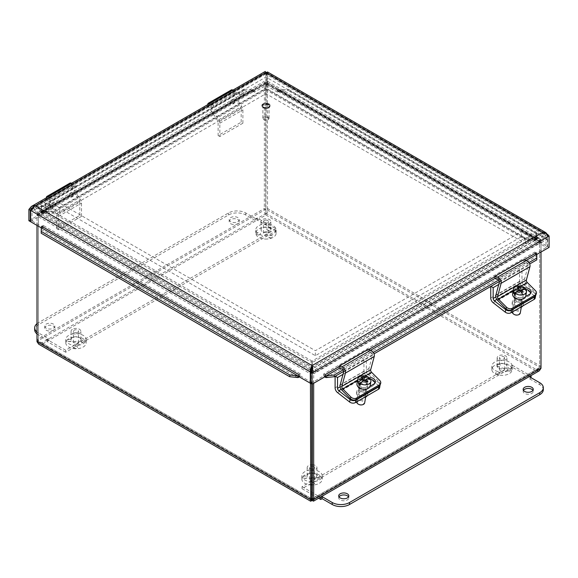 <?xml version="1.0" encoding="UTF-8"?>
<svg xmlns="http://www.w3.org/2000/svg" width="578" height="578" viewBox="0 0 578 578"><rect width="100%" height="100%" fill="white"/><g stroke="black" fill="none" stroke-linecap="round" stroke-linejoin="round"><path stroke-width="0.43" stroke-dasharray="2.89 2.17" d="M509.774 368.612A2.052 1.185 -0 0 0 507.585 369.718A2.052 1.185 -0 0 0 507.802 370.332A2.052 1.185 -0 0 0 509.63 370.982A2.052 1.185 -0 0 0 511.465 370.332A2.052 1.185 -0 0 0 509.774 368.612M499.486 373.8A2.052 1.185 -0 0 0 499.609 373.677A2.052 1.185 -0 0 0 498.93 372.153A2.052 1.185 -0 0 0 496.423 372.246A2.052 1.185 -0 0 0 495.953 373.677A2.052 1.185 -0 0 0 499.486 373.8M496.849 366.062A2.052 1.185 -0 0 0 496.863 366.076A2.052 1.185 -0 0 0 499.602 366.604A2.052 1.185 -0 0 0 500.526 366.076A2.052 1.185 -0 0 0 498.713 364.357A2.052 1.185 -0 0 0 496.849 366.062M504.319 368.851A2.543 1.467 -0 0 0 501.466 368.063A2.543 1.467 -0 0 0 499.493 369.494A2.543 1.467 -0 0 0 502.036 370.96A2.543 1.467 -0 0 0 504.58 369.494A2.543 1.467 -0 0 0 504.319 368.851M504.319 357.211A2.543 1.467 180 0 1 504.58 357.854A2.543 1.467 180 0 1 502.607 359.285A2.543 1.467 180 0 1 499.753 358.505A2.543 1.467 180 0 1 499.493 357.854A2.543 1.467 180 0 1 501.466 356.424A2.543 1.467 180 0 1 504.319 357.211M497.644 359.097A4.891 2.825 180 0 1 497.145 357.854A4.891 2.825 180 0 1 502.036 355.036A4.891 2.825 180 0 1 506.928 357.854A4.891 2.825 180 0 1 503.135 360.607A4.891 2.825 180 0 1 497.644 359.097M497.644 367.406A4.891 2.825 180 0 1 497.145 366.163A4.891 2.825 180 0 1 502.036 363.338A4.891 2.825 180 0 1 506.928 366.163A4.891 2.825 180 0 1 503.135 368.916A4.891 2.825 180 0 1 497.644 367.406M492.882 368.742A10.187 5.881 180 0 1 491.849 366.163A10.187 5.881 180 0 1 502.036 360.282A10.187 5.881 180 0 1 512.224 366.163A10.187 5.881 180 0 1 504.334 371.892A10.187 5.881 180 0 1 492.882 368.742M492.882 372.073A10.187 5.881 180 0 1 491.849 369.494A10.187 5.881 180 0 1 502.036 363.605A10.187 5.881 180 0 1 512.224 369.494A10.187 5.881 180 0 1 504.334 375.223A10.187 5.881 180 0 1 492.882 372.073M317.271 475.759A2.052 1.185 0 0 0 316.571 477.284A2.052 1.185 0 0 0 316.693 477.406A2.052 1.185 0 0 0 320.234 477.284A2.052 1.185 0 0 0 319.771 475.867A2.052 1.185 0 0 0 317.271 475.759M314.569 483.49A2.052 1.185 0 0 0 312.395 482.377A2.052 1.185 0 0 0 310.689 484.104A2.052 1.185 0 0 0 312.525 484.747A2.052 1.185 0 0 0 314.353 484.104A2.052 1.185 0 0 0 314.569 483.49M304.324 478.281A2.052 1.185 0 0 0 307.07 477.753A2.052 1.185 0 0 0 307.077 477.746A2.052 1.185 0 0 0 305.235 476.026A2.052 1.185 0 0 0 303.414 477.753A2.052 1.185 0 0 0 304.324 478.281M313.189 477.861A2.543 1.467 0 0 0 309.512 479.176A2.543 1.467 0 0 0 312.055 480.643A2.543 1.467 0 0 0 314.598 479.176A2.543 1.467 0 0 0 313.189 477.861M312.308 466.078A2.543 1.467 180 0 1 313.189 466.229A2.543 1.467 180 0 1 314.598 467.544A2.543 1.467 180 0 1 312.308 469.004M311.802 469.004A2.543 1.467 180 0 1 310.921 468.859A2.543 1.467 180 0 1 309.512 467.544A2.543 1.467 180 0 1 311.802 466.078M311.802 470.362A4.891 2.825 180 0 1 309.873 470.066A4.891 2.825 180 0 1 307.164 467.544A4.891 2.825 180 0 1 311.802 464.719M312.308 464.719A4.891 2.825 180 0 1 316.946 467.544A4.891 2.825 180 0 1 312.308 470.362M311.802 478.671A4.891 2.825 180 0 1 309.873 478.374A4.891 2.825 180 0 1 307.164 475.846A4.891 2.825 180 0 1 312.055 473.028A4.891 2.825 180 0 1 316.946 475.846A4.891 2.825 180 0 1 312.308 478.671M311.802 481.727A10.187 5.881 180 0 1 307.51 481.113A10.187 5.881 180 0 1 301.868 475.846A10.187 5.881 180 0 1 312.055 469.965A10.187 5.881 180 0 1 322.242 475.846A10.187 5.881 180 0 1 312.308 481.727M311.802 485.058A10.187 5.881 180 0 1 307.51 484.443A10.187 5.881 180 0 1 301.868 479.176A10.187 5.881 180 0 1 312.055 473.295A10.187 5.881 180 0 1 322.242 479.176A10.187 5.881 180 0 1 312.308 485.058M266.92 228.664A2.052 1.185 -0 0 0 266.993 229.654A2.052 1.185 -0 0 0 268.048 230.21A2.052 1.185 -0 0 0 270.656 229.654A2.052 1.185 -0 0 0 269.68 228.035A2.052 1.185 -0 0 0 266.92 228.664M272.231 235.932A2.052 1.185 -0 0 0 269.348 235.723A2.052 1.185 -0 0 0 268.777 237.197A2.052 1.185 -0 0 0 270.605 237.847A2.052 1.185 -0 0 0 272.44 237.197A2.052 1.185 -0 0 0 272.231 235.932M258.677 234.957A2.052 1.185 -0 0 0 260.23 234.314A2.052 1.185 -0 0 0 260.432 233.62A2.052 1.185 -0 0 0 257.788 232.645A2.052 1.185 -0 0 0 256.567 234.314A2.052 1.185 -0 0 0 258.677 234.957M265.598 231.727A2.543 1.467 -0 0 0 263.402 233.187A2.543 1.467 -0 0 0 265.945 234.654A2.543 1.467 -0 0 0 268.488 233.187A2.543 1.467 -0 0 0 265.598 231.727M265.598 220.095A2.543 1.467 180 0 1 268.488 221.547A2.543 1.467 180 0 1 266.285 223.007A2.543 1.467 180 0 1 263.402 221.547A2.543 1.467 180 0 1 265.598 220.095M266.603 224.351A4.891 2.825 180 0 1 261.054 221.547A4.891 2.825 180 0 1 265.945 218.73A4.891 2.825 180 0 1 270.836 221.547A4.891 2.825 180 0 1 266.603 224.351M266.603 232.652A4.891 2.825 180 0 1 261.054 229.856A4.891 2.825 180 0 1 265.945 227.031A4.891 2.825 180 0 1 270.836 229.856A4.891 2.825 180 0 1 266.603 232.652M267.318 235.687A10.187 5.881 180 0 1 255.758 229.856A10.187 5.881 180 0 1 265.945 223.975A10.187 5.881 180 0 1 276.132 229.856A10.187 5.881 180 0 1 267.318 235.687M267.318 239.01A10.187 5.881 180 0 1 255.758 233.187A10.187 5.881 180 0 1 265.945 227.299A10.187 5.881 180 0 1 276.132 233.187A10.187 5.881 180 0 1 267.318 239.01M77.582 347.327A2.052 1.185 0 0 0 75.646 346.07A2.052 1.185 0 0 0 73.811 346.612A2.052 1.185 0 0 0 73.702 347.797A2.052 1.185 0 0 0 75.53 348.44A2.052 1.185 0 0 0 77.365 347.797A2.052 1.185 0 0 0 77.582 347.327M68.471 341.454A2.052 1.185 0 0 0 71.311 341.107A2.052 1.185 0 0 0 71.426 340.998A2.052 1.185 0 0 0 69.598 339.272A2.052 1.185 0 0 0 67.763 340.998A2.052 1.185 0 0 0 68.471 341.454M81.838 339.828A2.052 1.185 0 0 0 80.927 341.425L80.927 341.425A2.052 1.185 0 0 0 82.762 342.075A2.052 1.185 0 0 0 84.59 341.425A2.052 1.185 0 0 0 84.215 340.052A2.052 1.185 0 0 0 81.838 339.828M77.105 344.177A2.543 1.467 0 0 0 78.507 342.87A2.543 1.467 0 0 0 75.964 341.403A2.543 1.467 0 0 0 73.42 342.87A2.543 1.467 0 0 0 77.105 344.177M77.105 332.545A2.543 1.467 180 0 1 73.42 331.237A2.543 1.467 180 0 1 74.815 329.922A2.543 1.467 180 0 1 78.507 331.237A2.543 1.467 180 0 1 77.105 332.545M73.76 328.716A4.891 2.825 180 0 1 80.855 331.237A4.891 2.825 180 0 1 75.964 334.055A4.891 2.825 180 0 1 71.072 331.237A4.891 2.825 180 0 1 73.76 328.716M73.76 337.017A4.891 2.825 180 0 1 80.855 339.539A4.891 2.825 180 0 1 75.964 342.364A4.891 2.825 180 0 1 71.072 339.539A4.891 2.825 180 0 1 73.76 337.017M71.376 334.286A10.187 5.881 180 0 1 86.151 339.539A10.187 5.881 180 0 1 75.964 345.427A10.187 5.881 180 0 1 65.776 339.539A10.187 5.881 180 0 1 71.376 334.286M71.376 337.617A10.187 5.881 180 0 1 86.151 342.87A10.187 5.881 180 0 1 75.964 348.751A10.187 5.881 180 0 1 65.776 342.87A10.187 5.881 180 0 1 71.376 337.617M512.296 367.268L302.027 488.67L302.027 486.669L512.296 365.274L512.296 367.268L531.045 377.694M512.296 365.274L530.59 375.837M543.313 389.695A12.225 7.059 -0 0 0 539.736 384.71L529.658 378.886L529.658 376.892M529.658 378.886L531.045 378.091M302.027 488.67L318.594 498.229M302.027 486.669L320.32 497.232M339.011 496.856A5.058 2.919 -0 0 0 338.701 497.853A5.058 2.919 -0 0 0 340.182 499.912A5.058 2.919 -0 0 0 345.695 500.548A5.058 2.919 -0 0 0 348.809 497.853A5.058 2.919 -0 0 0 348.505 496.856M523.458 390.367A5.058 2.919 -0 0 0 523.155 391.364A5.058 2.919 -0 0 0 524.629 393.423A5.058 2.919 -0 0 0 530.142 394.059A5.058 2.919 -0 0 0 533.263 391.364A5.058 2.919 -0 0 0 532.952 390.367M275.973 228.83L65.704 350.232L65.704 352.226L275.973 230.832L275.973 228.83L257.232 218.007L257.232 220.008L255.844 220.803L245.773 214.987A12.225 7.059 0 0 0 228.476 214.987L38.264 324.807A12.225 7.059 0 0 0 34.687 329.8M275.973 230.832L257.232 220.008M36.999 323.666A12.225 7.059 180 0 1 38.264 322.806L228.476 212.993A12.225 7.059 180 0 1 245.773 212.993L255.844 218.809L255.844 220.803M255.844 218.809L257.232 218.007M65.704 350.232L46.955 339.409L48.342 338.607L38.264 332.791A12.225 7.059 180 0 1 36.999 331.931M65.704 352.226L46.955 341.403L46.955 339.409M36.999 333.932A12.225 7.059 0 0 0 38.264 334.792L48.342 340.608L46.955 341.403M48.342 340.608L48.342 338.607M46.218 330.197A5.058 2.919 0 0 0 51.731 330.833A5.058 2.919 0 0 0 54.845 328.131A5.058 2.919 0 0 0 49.795 325.219A5.058 2.919 0 0 0 44.737 328.131A5.058 2.919 0 0 0 46.218 330.197M46.218 328.203A5.058 2.919 180 0 1 44.737 326.137A5.058 2.919 180 0 1 49.795 323.218A5.058 2.919 180 0 1 54.845 326.137A5.058 2.919 180 0 1 51.731 328.831A5.058 2.919 180 0 1 46.218 328.203M230.665 223.708A5.058 2.919 0 0 0 236.178 224.336A5.058 2.919 0 0 0 239.299 221.641A5.058 2.919 0 0 0 234.242 218.722A5.058 2.919 0 0 0 229.191 221.641A5.058 2.919 0 0 0 230.665 223.708M230.665 221.714A5.058 2.919 180 0 1 229.191 219.647A5.058 2.919 180 0 1 234.242 216.728A5.058 2.919 180 0 1 239.299 219.647A5.058 2.919 180 0 1 236.178 222.342A5.058 2.919 180 0 1 230.665 221.714M535.25 297.894A4.075 2.724 9.5 0 0 534.115 295.553L534.534 293.046A4.075 2.724 -170.5 0 1 535.669 295.38A4.075 2.724 -170.5 0 1 535.654 295.488M534.534 293.046L523.184 284.181A2.052 1.185 60 0 1 521.977 281.833L521.977 271.024L519.557 269.63L519.557 281.378A4.111 2.37 -120 0 0 521.963 286.067L534.115 295.553M521.898 300.199A5.607 3.75 9.5 0 0 516.111 298.754A5.607 3.75 9.5 0 0 512.404 301.564A5.607 3.75 9.5 0 0 517.31 306.188A5.607 3.75 9.5 0 0 523.466 303.421A5.607 3.75 9.5 0 0 521.898 300.199M515.453 302.258A3.193 2.139 9.5 0 0 514.528 303.472A3.193 2.139 9.5 0 0 516.291 305.805A3.193 2.139 9.5 0 0 519.904 305.733A3.193 2.139 9.5 0 0 520.829 304.527A3.193 2.139 9.5 0 0 519.066 302.186A3.193 2.139 9.5 0 0 515.453 302.258M516.125 298.241A3.193 2.139 -170.5 0 1 519.738 298.169A3.193 2.139 -170.5 0 1 521.5 300.509A3.193 2.139 -170.5 0 1 520.576 301.716A3.193 2.139 -170.5 0 1 516.963 301.788A3.193 2.139 -170.5 0 1 515.2 299.455A3.193 2.139 -170.5 0 1 516.125 298.241M522.808 305.935A5.607 3.75 9.5 0 0 523.213 304.924A5.607 3.75 9.5 0 0 521.645 301.709A5.607 3.75 9.5 0 0 515.858 300.257A5.607 3.75 9.5 0 0 512.151 303.074A5.607 3.75 9.5 0 0 519.766 307.691M498.756 284.434L521.977 271.024M490.895 286.356L519.557 269.63M379.623 387.744A4.075 2.724 9.5 0 0 378.489 385.403L378.908 382.896A4.075 2.724 -170.5 0 1 380.071 384.977M378.908 382.896L367.55 374.031A2.052 1.185 60 0 1 366.351 371.683L366.351 360.874L363.93 359.48L363.93 371.228A4.111 2.37 -120 0 0 366.329 375.917L378.489 385.403M366.271 390.056A5.607 3.75 9.5 0 0 360.484 388.604A5.607 3.75 9.5 0 0 356.771 391.414A5.607 3.75 9.5 0 0 361.684 396.046A5.607 3.75 9.5 0 0 367.839 393.271A5.607 3.75 9.5 0 0 366.271 390.056M359.827 392.108A3.193 2.139 9.5 0 0 358.902 393.322A3.193 2.139 9.5 0 0 360.665 395.655A3.193 2.139 9.5 0 0 364.277 395.583A3.193 2.139 9.5 0 0 365.202 394.377A3.193 2.139 9.5 0 0 363.439 392.036A3.193 2.139 9.5 0 0 359.827 392.108M360.499 388.098A3.193 2.139 -170.5 0 1 364.111 388.019A3.193 2.139 -170.5 0 1 365.874 390.36A3.193 2.139 -170.5 0 1 364.949 391.573A3.193 2.139 -170.5 0 1 361.337 391.646A3.193 2.139 -170.5 0 1 359.574 389.305A3.193 2.139 -170.5 0 1 360.499 388.098M367.182 395.793A5.607 3.75 9.5 0 0 367.586 394.774A5.607 3.75 9.5 0 0 366.019 391.559A5.607 3.75 9.5 0 0 360.231 390.114A5.607 3.75 9.5 0 0 356.518 392.924A5.607 3.75 9.5 0 0 364.14 397.541M343.014 374.349L366.351 360.874M335.269 376.206L363.93 359.48M232.32 99.495A2.037 1.655 -128.6 0 1 234.791 100.269A2.037 1.655 -128.6 0 1 234.697 102.79A2.037 1.655 -128.6 0 1 232.125 102.234A2.037 1.655 -128.6 0 1 232.146 99.611A2.037 1.655 -128.6 0 1 232.32 99.495M231.222 100.37A2.037 1.655 51.4 0 0 231.056 100.485A2.037 1.655 51.4 0 0 231.027 103.108A2.037 1.655 51.4 0 0 233.599 103.672A2.037 1.655 51.4 0 0 233.693 101.143A2.037 1.655 51.4 0 0 231.222 100.37M207.798 104.618A2.688 1.553 -120 0 0 208.477 106.518L231.532 93.21A2.688 1.553 60 0 1 231.41 89.908M209.691 103.52L209.691 105.326L232.753 92.01L236.619 94.243L213.557 107.559L209.568 105.644L232.623 92.335L241.763 106.46A4.451 2.572 60 0 1 242.89 109.892L242.89 123.208L241.185 122.218L241.185 108.91L218.123 122.218L218.123 135.534L241.185 122.218M213.557 107.559L213.557 105.586L209.843 103.44M232.753 90.045L232.753 92.01L231.532 93.21L240.665 107.335A2.037 1.178 60 0 1 241.185 108.91M232.898 90.125L236.619 92.27L213.557 105.586M236.619 94.243L236.619 92.27M242.89 123.208L219.835 136.516L219.835 123.208A4.451 2.572 -120 0 0 218.708 119.776L209.568 105.644L208.477 106.518L217.61 120.65A2.037 1.178 60 0 1 218.123 122.218M219.835 136.516L218.123 135.534M535.741 295.279A4.075 3.013 21.1 0 0 534.823 292.15L535.416 290.618M525.669 296.514L521.544 298.898A4.335 3.208 -158.9 0 1 516.472 298.494A4.335 3.208 -158.9 0 1 514.615 294.462A4.335 3.208 -158.9 0 1 515.786 293.147L524.058 288.364A4.335 3.208 -158.9 0 1 524.969 288.003M525.113 289.419A4.335 3.208 21.1 0 0 523.466 289.903L515.193 294.679A4.335 3.208 21.1 0 0 514.023 295.994A4.335 3.208 21.1 0 0 515.879 300.025A4.335 3.208 21.1 0 0 520.951 300.43L529.231 295.654A4.335 3.208 21.1 0 0 530.394 294.339A4.335 3.208 21.1 0 0 530.553 293.516M523.538 259.739L523.986 261.928L526.377 262.564A2.052 1.185 60 0 1 528.155 265.649L524.643 278.74A4.111 2.37 -120 0 0 526.457 283.805L534.823 292.15M495.165 278.567L523.986 261.928M380.035 385.056A4.075 3.013 21.1 0 0 379.117 381.928L379.71 380.389M370.086 386.22L365.838 388.669A4.335 3.208 -158.9 0 1 360.773 388.264A4.335 3.208 -158.9 0 1 358.916 384.233A4.335 3.208 -158.9 0 1 360.08 382.918L368.128 378.272M370.469 379.219A4.335 3.208 21.1 0 0 367.767 379.674L359.487 384.457A4.335 3.208 21.1 0 0 358.324 385.772A4.335 3.208 21.1 0 0 360.181 389.803A4.335 3.208 21.1 0 0 365.253 390.208L373.525 385.425A4.335 3.208 21.1 0 0 374.689 384.11A4.335 3.208 21.1 0 0 374.855 383.293M367.832 349.509L368.28 351.699L370.671 352.342A2.052 1.185 60 0 1 372.449 355.419L368.945 368.518A4.111 2.37 -120 0 0 370.751 373.583L379.117 381.928M339.459 368.338L368.28 351.699M522.758 291.941L522.353 294.383L520.988 292.569L525.98 291.16L526.233 289.643M520.988 292.569L521.103 291.861M521.342 292.338L520.937 294.78L522.353 294.383M520.055 290.062L519.564 292.974L520.937 294.78M514.572 294.383L519.564 292.974M524.846 289.39L521.313 290.597M519.969 290.091L519.81 291.023L519.297 290.337M520.525 290.821L519.81 291.023M517.44 287.172L517.028 289.614L518.394 291.42L515.851 292.143M518.394 291.42L518.524 290.662M518.611 288.212L518.444 289.21L517.028 289.614M524.81 289.607A6.676 4.465 -170.5 0 1 525.98 291.16M517.274 315.061A3.258 2.182 9.5 0 0 519.145 312.264A3.258 2.182 9.5 0 0 514.63 310.827A3.258 2.182 9.5 0 0 514.463 314.591M512.253 312.033A4.075 2.724 -170.5 0 1 512.274 311.621A4.075 2.724 -170.5 0 1 514.341 309.707A4.075 2.724 -170.5 0 1 518.538 310.213A4.075 2.724 -170.5 0 1 520.308 312.965M521.146 297.547A4.075 2.724 -170.5 0 1 516.949 297.041A4.075 2.724 -170.5 0 1 515.171 294.289A4.075 2.724 -170.5 0 1 517.238 292.374A4.075 2.724 -170.5 0 1 521.443 292.88A4.075 2.724 -170.5 0 1 523.213 295.633A4.075 2.724 -170.5 0 1 521.146 297.547M512.607 293.855A6.676 4.465 -170.5 0 1 515.995 290.727A6.676 4.465 -170.5 0 1 522.873 291.558A6.676 4.465 -170.5 0 1 525.778 296.066M367.789 381.372L367.384 383.814L365.477 382.217L369.696 379.999L369.956 378.482M365.477 382.217L365.693 380.909M366.589 382L366.185 384.442L367.384 383.814M364.769 379.934L364.277 382.846L366.185 384.442M360.058 385.064L364.277 382.846M368.078 378.583L365.888 379.775M365.05 380.216L363.844 380.851M361.149 377.441L360.744 379.883L362.37 381.625M362.16 377.94L361.944 379.255L360.744 379.883M362.89 380.042L361.944 379.255M368.063 378.626A6.676 4.465 -170.5 0 1 369.696 379.999M361.64 404.911A3.258 2.182 9.5 0 0 363.338 401.869A3.258 2.182 9.5 0 0 358.389 400.915A3.258 2.182 9.5 0 0 358.837 404.441M356.619 401.883A4.075 2.724 -170.5 0 1 356.64 401.472A4.075 2.724 -170.5 0 1 357.941 399.86A4.075 2.724 -170.5 0 1 362.5 399.868A4.075 2.724 -170.5 0 1 364.682 402.815M366.286 387.094A4.075 2.724 -170.5 0 1 361.727 387.087A4.075 2.724 -170.5 0 1 359.545 384.139A4.075 2.724 -170.5 0 1 360.845 382.528A4.075 2.724 -170.5 0 1 365.404 382.535A4.075 2.724 -170.5 0 1 367.586 385.483A4.075 2.724 -170.5 0 1 366.286 387.094M356.98 383.713A6.676 4.465 -170.5 0 1 359.111 381.075A6.676 4.465 -170.5 0 1 366.582 381.083A6.676 4.465 -170.5 0 1 370.151 385.916M70.928 192.669A2.037 1.655 -128.6 0 1 73.399 193.442A2.037 1.655 -128.6 0 1 73.305 195.971A2.037 1.655 -128.6 0 1 70.733 195.415A2.037 1.655 -128.6 0 1 70.762 192.785A2.037 1.655 -128.6 0 1 70.928 192.669M69.83 193.551A2.037 1.655 51.4 0 0 69.663 193.666A2.037 1.655 51.4 0 0 69.642 196.289A2.037 1.655 51.4 0 0 72.207 196.845A2.037 1.655 51.4 0 0 72.301 194.316A2.037 1.655 51.4 0 0 69.83 193.551M46.406 197.792A2.688 1.553 -120 0 0 47.085 199.699L70.14 186.391A2.688 1.553 60 0 1 70.017 183.089M48.299 196.701L48.299 198.5L71.361 185.191L75.227 187.424L52.165 200.732L48.176 198.825L71.231 185.509L80.371 199.641A4.451 2.572 60 0 1 81.498 203.073L81.498 216.382L79.793 215.399L79.793 202.09L56.731 215.399L56.731 228.707L79.793 215.399M52.165 200.732L52.165 198.767L48.451 196.614M71.361 183.219L71.361 185.191L70.14 186.391L79.273 200.515A2.037 1.178 60 0 1 79.793 202.09M71.506 183.305L75.227 185.451L52.165 198.767M75.227 187.424L75.227 185.451M81.498 216.382L58.443 229.697L58.443 216.382A4.451 2.572 -120 0 0 57.316 212.95L48.176 198.825L47.085 199.699L56.218 213.824A2.037 1.178 60 0 1 56.731 215.399M58.443 229.697L56.731 228.707M539.267 370.823L536.203 371.062L536.203 369.494L538.306 369.161L539.642 367.507L312.308 498.756L536.203 369.494L265.945 213.463L265.692 209.344L264.327 208.557L264.413 81.296L265.569 82.134L265.569 88.412L53.053 211.107L38.921 211.454L36.999 214.098L36.999 339.806C37.722 341.858 39.326 343.397 41.797 344.437L38.733 344.206M536.203 369.494L541.001 366.43L541.001 240.715L539.642 241.503L538.118 239.74L535.828 239.299L524.947 239.299L266.321 89.987L266.321 82.134L267.477 81.296L267.556 208.557C267.896 211.223 267.361 213.376 265.945 215.03L265.945 213.463L41.797 342.87L38.358 340.587L38.358 214.879L36.999 214.098L264.327 82.849L265.692 83.637C265.143 82.784 265.107 82.806 265.569 83.702L265.569 89.987L53.053 212.682L53.053 211.107M311.549 499.493L39.694 342.537L41.797 342.87L41.797 344.437L265.945 215.03C264.529 213.376 263.994 211.223 264.327 208.557L36.999 339.806L38.358 340.587L265.692 209.344L265.692 83.637L38.358 214.879L39.882 213.116L53.053 212.682M265.569 83.702L42.172 212.682L42.172 211.107L265.569 82.134L265.569 83.702C265.107 82.806 265.143 82.784 265.692 83.637M265.569 89.987L265.569 88.412M36.999 225.413L36.999 215.962C37.845 213.983 39.571 212.509 42.172 211.541L53.053 211.541L311.679 360.86L311.679 367.138C310.393 368.865 309.981 371.098 310.444 373.829L310.444 383.156M311.802 384.074L311.802 373.048L310.444 373.829L36.999 215.962L42.172 213.116L53.053 213.116L311.679 362.428L311.679 360.86M39.694 342.537L38.358 340.883L38.358 215.175L311.802 373.048L311.679 362.428M311.679 368.713L311.679 367.138L42.172 211.541L42.172 213.116L311.679 368.713M53.053 213.116L53.053 211.541M313.673 383.286L313.673 373.829C314.136 371.098 313.717 368.865 312.431 367.138L312.431 360.86L524.947 238.165L535.828 238.165C538.429 239.133 540.155 240.607 541.001 242.587L541.001 252.037M541.001 368.294L539.642 367.507L539.642 241.799L541.001 242.587L313.673 373.829L312.308 373.048L312.431 362.428L524.947 239.733L524.947 238.165M312.308 384.074L312.308 373.048L539.642 241.799L535.828 239.733L524.947 239.733M535.828 239.733L535.828 238.165L312.431 367.138L312.431 368.713L535.828 239.733M312.431 362.428L312.431 360.86M265.945 213.463L266.198 83.637L267.556 82.849L541.001 240.715L539.079 238.078L524.947 237.731L266.321 88.412M265.945 215.03L536.203 371.062C538.674 370.021 540.278 368.475 541.001 366.43L267.556 208.557L266.198 209.344L539.642 367.211L539.642 241.503L266.198 83.637C266.74 82.784 266.783 82.806 266.321 83.702L266.321 89.987M266.321 83.702L266.321 82.134L535.828 237.731L535.828 239.299L266.321 83.702C266.783 82.806 266.74 82.784 266.198 83.637M524.947 239.299L524.947 237.731M41.797 342.87L311.802 498.756L38.358 340.883L36.999 341.67M547.084 239.357L265.945 77.04L38.264 208.492L45.474 212.653L52.677 208.492L59.881 212.653L265.945 93.679L525.467 243.519L532.67 239.357L539.881 243.519L547.084 239.357L547.084 234.365L539.881 238.526L532.67 234.365L525.467 238.526L265.945 88.687L59.881 207.661L52.677 203.499L45.474 207.661L38.264 203.499L265.772 72.149M539.881 243.519L539.881 238.526M532.67 239.357L532.67 234.365M525.467 243.519L525.467 238.526M265.945 93.679L265.945 88.687M59.881 212.653L59.881 207.661M52.677 208.492L52.677 203.499M45.474 212.653L45.474 207.661M38.264 208.492L38.264 203.499M265.945 77.04L265.945 72.048M266.285 72.243L547.084 234.365M34.239 205.009L41.443 200.855L48.646 205.009L55.849 200.855L315.378 350.687L521.435 231.72L528.646 235.875L535.849 231.72L543.053 235.875L315.378 367.326L34.239 205.009L34.239 210.002L311.47 370.065M311.564 370.122L315.378 372.319L543.053 240.867L535.849 236.713L528.646 240.867L521.435 236.713L315.378 355.68L55.849 205.847L48.646 210.002L41.443 205.847L41.443 200.855M41.443 205.847L34.239 210.002M48.646 210.002L48.646 205.009M55.849 205.847L55.849 200.855M315.378 355.68L315.378 350.687M521.435 236.713L521.435 231.72M528.646 240.867L528.646 235.875M535.849 236.713L535.849 231.72M543.053 240.867L543.053 235.875M315.378 372.319L315.378 367.326M268.134 116.98A3.1 1.792 180 0 1 269.045 118.252A3.1 1.792 180 0 1 268.134 119.516A3.1 1.792 180 0 1 263.756 119.516L263.756 119.516A3.1 1.792 180 0 1 262.846 118.252A3.1 1.792 180 0 1 264.76 116.597A3.1 1.792 180 0 1 268.134 116.98M267.773 117.609A2.587 1.496 0 0 0 264.117 117.609A2.587 1.496 0 0 0 264.117 119.718A2.587 1.496 0 0 0 267.773 119.718A2.587 1.496 0 0 0 267.773 117.609M268.134 105.023A3.1 1.792 0 0 0 264.76 104.632A3.1 1.792 0 0 0 262.846 106.287A3.1 1.792 0 0 0 263.756 107.551A3.1 1.792 0 0 0 267.13 107.942A3.1 1.792 0 0 0 269.045 106.287A3.1 1.792 0 0 0 268.134 105.023M28.9 220.738L41.883 213.246L43.242 214.033L43.242 212.047L254.32 90.182L254.32 92.162L267.303 84.67L265.945 83.882L265.945 72.561C265.078 71.065 265.078 71.065 265.945 72.561L265.945 73.883L265.504 71.802L267.094 73.225L265.945 72.561L28.9 209.417M30.627 221.309L43.242 214.033M266.314 74.345C266.682 73.42 266.559 73.348 265.945 74.129L542.778 233.96L544.765 234.249L546.008 235.824L266.314 74.345L267.672 73.558L267.672 84.879L266.314 85.667L266.314 74.345C266.682 73.42 266.559 73.348 265.945 74.129L266.248 73.095L267.303 73.341L267.303 84.67M31.472 208.709L35.222 207.336L31.364 208.868M546.528 233.252L542.778 233.96L312.055 367.16L35.222 207.336L30.627 210.414M265.945 73.883L35.222 207.336L35.222 205.768M536.117 252.983L536.117 254.855L534.758 254.074L534.758 252.087L323.68 373.952L323.68 375.938L310.697 383.431M536.724 254.508L536.117 254.855M542.778 232.385L542.778 233.96L547.742 235.253L547.742 246.575L534.758 254.074M547.951 235.376L549.1 236.041M310.697 383.004L311.687 382.434L311.687 371.112L31.992 209.626L31.992 220.955L30.627 221.735M311.687 382.434L300.437 375.938L300.43 373.952L43.249 225.471L43.242 227.45L31.992 220.955M43.242 227.45L41.883 228.238L41.276 227.884M300.437 373.959L299.072 374.739L300.43 373.959A2.941 1.698 120 0 1 299.238 376.82M43.249 225.471L41.883 226.258L43.242 225.471M311.043 371.481L311.687 371.112L311.499 370.332M267.462 71.925L267.672 73.558L547.373 235.036L547.091 234.177M30.822 209.879L267.094 73.225M547.742 246.575L549.1 247.362M267.672 84.879L278.928 91.382L277.563 92.162L277.57 90.182L534.758 238.671L534.758 240.65L546.008 247.153L547.373 246.365L547.373 235.036L546.008 235.824L546.008 247.153M266.314 85.667L277.563 92.162M534.758 240.65L536.117 239.87L547.373 246.365M536.117 239.87L536.117 237.883L534.751 238.671A2.941 1.698 120 0 0 535.365 240.022A2.941 1.698 120 0 0 536.622 239.986L536.637 238.035L536.622 239.986M279.579 89.857L279.434 91.505L280.337 91.331L280.099 89.922L279.579 89.857A1.019 0.585 -60 0 1 279.138 89.872A1.019 0.585 -60 0 1 278.928 89.402L278.928 91.382M299.072 376.726L300.437 375.938M41.883 228.238L41.883 226.359M41.284 211.873L41.378 213.361L41.284 211.873M251.712 90.392L251.553 91.331L252.449 91.505L252.311 89.857L251.712 90.392M536.695 254.797L536.868 256.061L326.447 377.55M297.663 377.55L41.132 229.437L41.305 228.173M239.805 95.659A2.283 1.524 9.5 0 0 242.16 96.244A2.283 1.524 9.5 0 0 243.67 95.103A2.283 1.524 9.5 0 0 241.676 93.217A2.283 1.524 9.5 0 0 239.169 94.351A2.283 1.524 9.5 0 0 239.805 95.659M240.043 94.243A2.283 1.524 -170.5 0 1 239.408 92.935A2.283 1.524 -170.5 0 1 241.907 91.808A2.283 1.524 -170.5 0 1 243.909 93.694A2.283 1.524 -170.5 0 1 242.399 94.835A2.283 1.524 -170.5 0 1 240.043 94.243M46.023 207.531A2.283 1.524 9.5 0 0 48.379 208.123A2.283 1.524 9.5 0 0 49.889 206.982A2.283 1.524 9.5 0 0 47.895 205.096A2.283 1.524 9.5 0 0 45.387 206.223A2.283 1.524 9.5 0 0 46.023 207.531M46.262 206.122A2.283 1.524 -170.5 0 1 45.626 204.814A2.283 1.524 -170.5 0 1 48.126 203.687A2.283 1.524 -170.5 0 1 50.127 205.566A2.283 1.524 -170.5 0 1 48.617 206.714A2.283 1.524 -170.5 0 1 46.262 206.122M243.605 90.565L251.553 91.331L41.132 212.82L41.428 206.021L41.363 211.411L251.791 89.922L243.837 89.157L243.605 90.565L41.19 207.43M536.81 234.054L536.868 239.444L280.337 91.331L288.285 90.565L288.046 89.157L280.099 89.922L536.637 238.035L536.572 232.638L536.81 234.054L288.285 90.565M252.311 89.857A1.019 0.585 -120 0 0 252.745 89.872A1.019 0.585 -120 0 0 252.954 89.402L254.32 90.182L252.962 89.395L41.883 211.266L43.249 212.047A2.941 1.698 -120 0 1 42.635 213.398L253.706 91.534A2.941 1.698 60 0 1 252.449 91.505M254.32 90.19A2.941 1.698 60 0 1 253.706 91.534M43.249 225.478A2.941 1.698 -60 0 1 41.378 228.946M536.622 255.563A2.941 1.698 60 0 1 534.751 252.095L536.117 252.875L534.758 252.087M343.657 371.365L374.002 353.844M499.349 281.479L529.665 263.973M323.68 373.959L325.038 374.739L323.68 373.952A2.941 1.698 -120 0 0 324.872 376.82M536.76 238.346A1.019 0.585 -60 0 1 536.326 238.353A1.019 0.585 -60 0 1 536.117 237.89L534.758 238.671M41.24 211.721A1.019 0.585 -120 0 0 41.674 211.729A1.019 0.585 -120 0 0 41.883 211.266L41.883 213.246M41.378 213.361A2.941 1.698 -120 0 0 42.635 213.398M279.434 91.505A2.941 1.698 -60 0 1 278.177 91.534A2.941 1.698 -60 0 1 277.57 90.19M243.837 89.157L41.428 206.021M344.474 369.075L373.287 352.436M500.115 279.21L528.935 262.571M536.572 232.638L288.046 89.157M41.883 211.259L43.242 212.047M254.32 92.162L252.962 91.382L252.962 89.395M252.962 91.382L265.945 83.882M323.68 375.938L325.038 376.726M536.117 237.89L278.928 89.402L277.57 90.182M278.928 89.395L277.563 90.182M539.736 384.71L539.736 382.708M38.264 332.791L38.264 334.792M245.773 212.993L245.773 214.987M228.476 212.993L228.476 214.987M38.264 322.806L38.264 324.807M493.142 302.706L521.963 286.067M496.798 299.411L523.184 284.181M495.794 296.955L521.977 281.833M490.736 298.017L519.557 281.378M337.516 392.556L366.329 375.917M341.15 389.276L367.55 374.031M340.11 386.834L366.351 371.683M335.11 387.867L363.93 371.228M218.708 119.776L241.763 106.46L218.708 119.776M219.835 123.208L242.89 109.892M513.141 290.676L521.009 286.132M524.058 288.364L523.466 289.903M515.786 293.147L515.193 294.679M521.544 298.898L520.951 300.43M529.824 294.115L529.231 295.654M497.557 279.203L526.377 262.564M499.334 282.288L528.155 265.649M495.823 295.38L524.643 278.74M497.636 300.444L526.457 283.805M357.536 380.396L365.224 375.953M368.193 378.561L367.767 379.674M360.08 382.918L359.487 384.457M365.838 388.669L365.253 390.208M374.118 383.893L373.525 385.425M341.851 368.981L370.671 352.342M343.628 372.059L372.449 355.419M340.124 385.158L368.945 368.518M341.938 390.222L370.751 373.583M57.316 212.95L80.371 199.641L57.316 212.95M58.443 216.382L81.498 203.073M536.203 371.062L312.055 500.469L41.797 344.437M268.64 104.726A3.815 2.204 0 0 0 263.25 104.726A3.815 2.204 0 0 0 263.25 107.84A3.815 2.204 0 0 0 268.64 107.84A3.815 2.204 0 0 0 268.64 104.726M268.828 104.408A4.075 2.355 0 0 0 264.384 103.903A4.075 2.355 0 0 0 261.87 106.07A4.075 2.355 0 0 0 263.062 107.739A4.075 2.355 0 0 0 267.506 108.245A4.075 2.355 0 0 0 270.02 106.07A4.075 2.355 0 0 0 268.828 104.408M268.828 103.903A4.075 2.355 0 0 0 264.384 103.397A4.075 2.355 0 0 0 261.87 105.564A4.075 2.355 0 0 0 263.062 107.233A4.075 2.355 0 0 0 267.506 107.739A4.075 2.355 0 0 0 270.02 105.564A4.075 2.355 0 0 0 268.828 103.903M268.64 103.794A3.815 2.204 0 0 0 263.25 103.794A3.815 2.204 0 0 0 263.25 106.916A3.815 2.204 0 0 0 268.64 106.916A3.815 2.204 0 0 0 268.64 103.794M339.105 366.625L368.453 349.683M494.79 276.739L524.015 259.869M310.697 372.109L547.742 235.253M265.945 74.129L267.744 72.293M526.139 260.432L495.122 278.343M370.577 350.246L339.438 368.229M507.802 370.332C508.568 371.365 509.789 371.365 511.465 370.332M495.953 373.677C497.066 374.717 498.207 374.797 499.37 373.915L499.609 373.677M496.863 366.076C497.383 367.088 498.604 367.088 500.526 366.076M504.58 369.494L504.58 357.854M499.493 369.494L499.493 357.854M506.928 366.163L506.928 357.854M497.145 366.163L497.145 357.854M512.224 369.494L512.224 366.163M491.849 369.494L491.849 366.163M316.571 477.284C316.65 478.302 317.871 478.302 320.234 477.284M310.689 484.104C311.838 485.137 313.059 485.137 314.353 484.104M303.414 477.753L304.57 478.483L307.07 477.753M314.598 479.176L314.598 467.544M309.512 479.176L309.512 467.544M316.946 475.846L316.946 467.544M307.164 475.846L307.164 467.544M322.242 479.176L322.242 475.846M301.868 479.176L301.868 475.846M266.993 229.654C267.968 230.781 269.189 230.781 270.656 229.654M268.777 237.197C269.485 238.317 270.706 238.317 272.44 237.197M256.567 234.314L258.59 235.138L260.23 234.314M268.488 233.187L268.488 221.547M263.402 233.187L263.402 221.547M270.836 229.856L270.836 221.547M261.054 229.856L261.054 221.547M276.132 233.187L276.132 229.856M255.758 233.187L255.758 229.856M73.702 347.797C74.656 348.837 75.877 348.837 77.365 347.797M67.763 340.998L68.731 341.663L71.426 340.998M80.927 341.425C81.346 342.429 82.567 342.429 84.59 341.425M78.507 342.87L78.507 331.237M73.42 342.87L73.42 331.237M80.855 339.539L80.855 331.237M71.072 339.539L71.072 331.237M86.151 342.87L86.151 339.539M65.776 342.87L65.776 339.539M348.809 497.853L348.809 495.852M338.701 497.853L338.701 495.852M533.263 391.364L533.263 389.362M523.155 391.364L523.155 389.362M44.737 326.137L44.737 328.131M54.845 326.137L54.845 328.131M229.191 219.647L229.191 221.641M239.299 219.647L239.299 221.641M520.829 304.527L521.5 300.509M514.528 303.472L515.2 299.455M512.404 301.564L512.151 303.074M523.466 303.421L523.213 304.924M365.202 394.377L365.874 390.36M358.902 393.322L359.574 389.305M356.771 391.414L356.518 392.924M367.839 393.271L367.586 394.774M233.599 103.672L234.697 102.79M231.056 100.485L232.146 99.611M209.561 105.312L232.616 91.996M514.615 294.462L514.023 295.994M530.987 292.8L530.394 294.339M358.916 384.233L358.324 385.772M375.281 382.578L374.689 384.11M515.171 294.289L512.274 311.621M523.213 295.633L521.826 303.92M521.768 304.274L521.277 307.214M359.545 384.139L356.64 401.472M367.586 385.483L366.221 393.64M366.141 394.124L365.65 397.064M72.207 196.845L73.305 195.971M69.663 193.666L70.762 192.785M48.169 198.485L71.224 185.177M38.921 211.454L264.283 81.339M39.882 213.116L265.244 83.008M267.6 81.339L539.079 238.071M266.639 83.008L538.118 239.74M538.306 369.161L312.568 499.493M267.773 119.718L268.134 119.516M264.117 119.718L263.756 119.516M269.045 118.252L269.045 106.287M262.846 118.252L262.846 106.287M261.87 106.07L263.113 107.855C266.718 109.061 269.016 108.469 270.02 106.07L270.02 105.564C270.323 102.393 261.567 102.393 261.87 105.564L261.87 106.07M266.248 73.088L32.368 208.123M544.765 234.242L266.501 73.587M536.702 239.025L536.673 238.266M41.327 211.649L41.298 212.401M239.408 92.935L239.169 94.351M243.909 93.694L243.67 95.103M45.626 204.814L45.387 206.223M50.127 205.566L49.889 206.982M41.674 211.729L252.745 89.872M279.138 89.872L536.326 238.353M278.177 91.534L535.365 240.022"/><path stroke-width="0.87" d="M312.308 469.004A2.543 1.467 180 0 1 311.802 469.004M311.802 466.078A2.543 1.467 180 0 1 312.308 466.078M311.802 464.719A4.891 2.825 180 0 1 312.308 464.719M312.308 470.362A4.891 2.825 180 0 1 311.802 470.362M312.308 478.671A4.891 2.825 180 0 1 311.802 478.671M312.308 481.727A10.187 5.881 180 0 1 311.802 481.727M312.308 485.058A10.187 5.881 180 0 1 311.802 485.058M530.59 375.837L531.045 376.097L529.658 376.892L539.736 382.708A12.225 7.059 180 0 1 543.313 387.701A12.225 7.059 180 0 1 539.736 392.693L349.524 502.513A12.225 7.059 180 0 1 332.227 502.513L322.156 496.697L320.768 497.492L320.768 499.486L322.156 498.691L332.227 504.507A12.225 7.059 -0 0 0 349.524 504.507L539.736 394.687A12.225 7.059 -0 0 0 543.313 389.695L543.313 387.701M531.045 377.694L531.045 376.097M318.594 498.229L320.768 499.486M320.32 497.232L320.768 497.492M322.156 496.697L322.156 498.691M340.182 497.918A5.058 2.919 180 0 1 338.701 495.852A5.058 2.919 180 0 1 343.758 492.94A5.058 2.919 180 0 1 348.809 495.852A5.058 2.919 180 0 1 345.695 498.554A5.058 2.919 180 0 1 340.182 497.918M348.505 496.856A5.058 2.919 -0 0 0 343.758 494.934A5.058 2.919 -0 0 0 339.011 496.856M524.629 391.429A5.058 2.919 180 0 1 523.155 389.362A5.058 2.919 180 0 1 528.205 386.451A5.058 2.919 180 0 1 533.263 389.362A5.058 2.919 180 0 1 530.142 392.057A5.058 2.919 180 0 1 524.629 391.429M532.952 390.367A5.058 2.919 -0 0 0 528.205 388.445A5.058 2.919 -0 0 0 523.458 390.367M36.999 331.931A12.225 7.059 180 0 1 34.687 327.798L34.687 329.8A12.225 7.059 0 0 0 36.999 333.932M34.687 327.798A12.225 7.059 180 0 1 36.999 323.666M535.654 295.488A4.075 2.724 -170.5 0 1 534.491 296.926L534.072 299.433A4.075 2.724 9.5 0 0 535.25 297.894L535.654 295.474M490.736 286.45L490.736 298.017A4.111 2.37 -120 0 0 493.142 302.706L505.295 312.192A4.075 2.724 9.5 0 0 511.017 312.749L534.072 299.433M511.017 312.749L511.436 310.234L534.491 296.926M511.436 310.234A4.075 2.724 -170.5 0 1 505.714 309.685L494.363 300.82A2.052 1.185 60 0 1 493.164 298.472L493.164 287.663L498.756 284.434M519.766 307.691A5.607 3.75 9.5 0 0 522.808 305.935M493.164 287.663L490.895 286.356M380.071 384.977A4.075 2.724 -170.5 0 1 380.042 385.23A4.075 2.724 -170.5 0 1 378.865 386.776L378.438 389.283A4.075 2.724 9.5 0 0 379.623 387.744L380.042 385.23M335.11 376.3L335.11 387.867A4.111 2.37 -120 0 0 337.516 392.556L349.668 402.042A4.075 2.724 9.5 0 0 355.383 402.599L378.438 389.283M355.383 402.599L355.81 400.084L378.865 386.776M355.81 400.084A4.075 2.724 -170.5 0 1 350.087 399.535L338.73 390.67A2.052 1.185 60 0 1 337.53 388.322L337.53 377.513L343.014 374.349M364.14 397.541A5.607 3.75 9.5 0 0 367.182 395.793M337.53 377.513L335.269 376.206M209.843 103.44L209.691 103.354A2.688 1.553 -120 0 0 208.355 103.224L231.41 89.908A2.688 1.553 60 0 1 232.753 90.045L232.898 90.125M208.355 103.224A2.688 1.553 -120 0 0 207.798 104.618M521.009 286.132L527.288 282.512L535.416 290.618A4.075 3.013 -158.9 0 1 536.333 293.747A4.075 3.013 -158.9 0 1 535.242 294.982L534.65 296.514A4.075 3.013 21.1 0 0 535.741 295.279L536.333 293.747M506.003 308.789L497.636 300.444A4.111 2.37 60 0 1 495.823 295.38L499.334 282.288A2.052 1.185 -120 0 0 497.557 279.203L495.165 278.567L494.717 276.378L497.571 277.144A4.111 2.37 60 0 1 501.126 283.307L497.564 296.615A2.052 1.185 -120 0 0 498.467 299.151L506.595 307.258L506.003 308.789A4.075 3.013 21.1 0 0 511.595 309.83L512.18 308.291L535.242 294.982M511.595 309.83L534.65 296.514M512.18 308.291A4.075 3.013 -158.9 0 1 506.595 307.258M524.969 288.003A4.335 3.208 -158.9 0 1 529.585 289.094A4.335 3.208 -158.9 0 1 530.987 292.8A4.335 3.208 -158.9 0 1 529.824 294.115L525.669 296.514M530.553 293.516A4.335 3.208 21.1 0 0 525.113 289.419M527.288 282.512A2.052 1.185 60 0 1 526.385 279.976L529.947 266.668A4.111 2.37 -120 0 0 526.392 260.505L523.538 259.739L494.717 276.378M365.224 375.953L371.582 372.283L379.71 380.389A4.075 3.013 -158.9 0 1 380.627 383.517A4.075 3.013 -158.9 0 1 379.536 384.753L378.944 386.292A4.075 3.013 21.1 0 0 380.035 385.056L380.627 383.517M350.297 398.567L341.938 390.222A4.111 2.37 60 0 1 340.124 385.158L343.628 372.059A2.052 1.185 -120 0 0 341.851 368.981L339.459 368.338L339.011 366.149L341.865 366.914A4.111 2.37 60 0 1 345.427 373.077L341.858 386.393A2.052 1.185 -120 0 0 342.761 388.922L350.889 397.028L350.297 398.567A4.075 3.013 21.1 0 0 355.889 399.6L356.481 398.069L379.536 384.753M355.889 399.6L378.944 386.292M356.481 398.069A4.075 3.013 -158.9 0 1 350.889 397.028M368.128 378.272L368.352 378.142A4.335 3.208 -158.9 0 1 373.424 378.547A4.335 3.208 -158.9 0 1 375.281 382.578A4.335 3.208 -158.9 0 1 374.118 383.893L370.086 386.22M374.855 383.293A4.335 3.208 21.1 0 0 370.469 379.219M371.582 372.283A2.052 1.185 60 0 1 370.679 369.754L374.248 356.438A4.111 2.37 -120 0 0 370.686 350.275L367.832 349.509L339.011 366.149M521.103 291.861L521.472 289.657A12.174 5.224 74.2 0 1 522.758 291.941A11.502 6.979 142.9 0 0 521.342 292.338A12.174 5.224 -105.8 0 0 520.055 290.062A12.138 7.369 142.9 0 0 514.825 292.865L514.572 294.383A6.676 4.465 -170.5 0 1 513.401 292.836L513.654 291.319A12.138 7.369 -37.1 0 1 518.885 288.509A12.174 5.224 -105.8 0 0 517.44 287.172A11.502 6.979 -37.1 0 1 518.856 286.767A12.174 5.224 74.2 0 1 520.301 288.111A12.138 7.369 -37.1 0 1 525.062 288.09L524.846 289.39M514.825 292.865A6.676 4.465 -170.5 0 0 523.141 294.715A6.676 4.465 -170.5 0 0 526.529 291.579A6.676 4.465 -170.5 0 0 526.233 289.643A12.138 7.369 142.9 0 0 521.472 289.657M520.301 288.111L519.969 290.091M521.313 290.597L520.525 290.821M515.851 292.143L513.401 292.836M518.524 290.662L518.885 288.509M518.856 286.767L518.611 288.212M519.297 290.337L518.704 289.556M513.654 291.319A6.676 4.465 -170.5 0 1 513.358 289.376A6.676 4.465 -170.5 0 1 518.061 285.994A6.676 4.465 -170.5 0 1 525.062 288.09M514.131 314.418L514.463 314.591A3.258 2.182 9.5 0 0 517.274 315.061L517.642 315.003A4.075 2.724 -170.5 0 1 514.131 314.418A4.075 2.724 -170.5 0 1 512.253 312.033M521.277 307.214L520.308 312.965A4.075 2.724 -170.5 0 1 518.242 314.88A4.075 2.724 -170.5 0 1 517.642 315.003M526.529 291.579L525.778 296.066A6.676 4.465 -170.5 0 1 522.389 299.194A6.676 4.465 -170.5 0 1 515.511 298.364A6.676 4.465 -170.5 0 1 512.607 293.855L513.358 289.376M365.693 380.909L365.968 379.305A12.174 6.792 62.3 0 1 367.789 381.372A11.502 5.65 130 0 0 366.589 382A12.174 6.792 -117.7 0 0 364.769 379.934A12.138 5.961 130 0 0 360.311 383.546L360.058 385.064A6.676 4.465 -170.5 0 1 358.425 383.698L358.678 382.181A12.138 5.961 -50 0 1 363.136 378.568A12.174 6.792 -117.7 0 0 361.149 377.441A11.502 5.65 -50 0 1 362.348 376.813A12.174 6.792 62.3 0 1 364.335 377.94A12.138 5.961 -50 0 1 368.323 377.109L368.078 378.583M360.311 383.546A6.676 4.465 -170.5 0 0 368.771 384.067A6.676 4.465 -170.5 0 0 370.903 381.429A6.676 4.465 -170.5 0 0 369.956 378.482A12.138 5.961 130 0 0 365.968 379.305M364.335 377.94L363.909 380.476M365.888 379.775L365.05 380.216M362.37 381.625L358.425 383.698M362.659 381.386L363.136 378.568M362.348 376.813L362.16 377.94M363.627 380.664L362.89 380.042M358.678 382.181A6.676 4.465 -170.5 0 1 357.731 379.226A6.676 4.465 -170.5 0 1 361.705 375.953A6.676 4.465 -170.5 0 1 368.323 377.109M358.505 404.268L358.837 404.441A3.258 2.182 9.5 0 0 361.64 404.911L362.016 404.86A4.075 2.724 -170.5 0 1 358.505 404.268A4.075 2.724 -170.5 0 1 356.619 401.883M365.65 397.064L364.682 402.815A4.075 2.724 -170.5 0 1 363.381 404.427A4.075 2.724 -170.5 0 1 362.016 404.86M370.903 381.429L370.151 385.916A6.676 4.465 -170.5 0 1 368.02 388.546A6.676 4.465 -170.5 0 1 360.549 388.546A6.676 4.465 -170.5 0 1 356.98 383.713L357.731 379.226M48.451 196.614L48.299 196.534A2.688 1.553 -120 0 0 46.962 196.397L70.017 183.089A2.688 1.553 60 0 1 71.361 183.219L71.506 183.305M46.962 196.397A2.688 1.553 -120 0 0 46.406 197.792M310.581 501.155L38.733 344.206L36.999 341.67L36.999 225.413M310.444 383.156L310.74 501.213L312.055 500.469L313.529 501.155L313.673 499.536L313.673 383.286M312.055 500.469L312.055 498.901C311.47 499.724 311.383 499.674 311.802 498.756L312.055 498.901C311.47 499.724 311.383 499.674 311.802 498.756L311.802 384.074M541.001 252.037L541.001 368.294L539.267 370.823L313.529 501.155M312.055 498.901L312.308 498.756C312.727 499.674 312.647 499.724 312.055 498.901C312.647 499.724 312.727 499.674 312.308 498.756L312.308 384.074M312.308 498.756L313.673 499.536L541.001 368.294M311.802 498.756L310.444 499.536L36.999 341.67M265.772 72.149L266.285 72.243M31.364 208.868L30.258 210.204L30.258 221.526L30.627 221.309M30.258 221.526L28.9 220.738L28.9 209.417L31.407 206.454L35.222 205.768L312.055 365.592L310.256 369.66L310.328 383.221L310.697 383.004M41.276 227.884L30.627 221.735L30.627 210.414L31.472 208.709L35.222 205.768L265.945 72.561L267.744 72.293M30.822 209.879L30.258 210.204L28.9 209.417M325.689 375.946L326.209 375.866L326.447 377.55L325.551 377.427L325.689 375.946A1.019 0.585 60 0 1 325.046 374.746L325.038 376.726L312.055 384.218L312.055 372.897C312.922 369.963 312.922 367.529 312.055 365.592L542.778 232.385L265.945 72.561C265.078 71.065 265.078 71.065 265.945 72.561M529.665 263.973L536.81 259.847L536.76 254.082A1.019 0.585 60 0 1 536.117 252.882L536.117 252.983M547.091 234.177L545.726 232.58L542.778 232.385C545.748 233.107 547.857 234.321 549.1 236.041L549.1 247.362L536.724 254.508M311.499 370.332L312.055 365.592M312.055 366.922L310.697 372.109L310.697 383.431L312.055 384.218M310.697 372.109L312.055 372.897L549.1 236.041M311.043 371.481L310.328 371.892L30.627 210.414M310.328 383.221L299.072 376.726L299.072 374.746A1.019 0.585 120 0 1 298.421 375.946L298.566 377.427L297.663 377.55L297.901 375.866L298.421 375.946M41.883 226.359L299.072 374.746M536.76 254.082L536.695 254.797M41.284 228.31L41.19 233.223L289.715 376.712L289.954 375.028L297.901 375.866L41.363 227.754L41.284 228.31M41.305 228.173L41.19 233.223M536.81 259.847L536.637 254.378L526.139 260.432M297.663 377.55L289.715 376.712M339.438 368.229L326.209 375.866L334.163 375.028L334.395 376.712L326.447 377.55M41.24 227.465A1.019 0.585 120 0 0 41.883 226.258M298.566 377.427A2.941 1.698 120 0 0 299.238 376.82M334.395 376.712L343.657 371.365M374.002 353.844L499.349 281.479M324.872 376.82A2.941 1.698 -120 0 0 325.551 377.427M334.163 375.028L344.474 369.075M373.287 352.436L500.115 279.21M528.935 262.571L536.572 258.164M41.428 231.54L289.954 375.028M332.227 504.507L332.227 502.513M539.736 394.687L539.736 392.693M349.524 504.507L349.524 502.513M505.714 309.685L505.295 312.192M494.363 300.82L496.798 299.411M493.164 298.472L495.794 296.955M350.087 399.535L349.668 402.042M338.73 390.67L341.15 389.276M337.53 388.322L340.11 386.834M232.753 90.045L209.691 103.52M498.467 299.151L513.141 290.676M497.564 296.615L526.385 279.976M501.126 283.307L529.947 266.668M497.571 277.144L526.392 260.505M342.761 388.922L357.536 380.396M368.352 378.142L368.193 378.561M341.858 386.393L370.679 369.754M345.427 373.077L374.248 356.438M341.865 366.914L370.686 350.275M71.361 183.219L48.299 196.701M325.046 374.746L339.105 366.625M368.453 349.683L494.79 276.739M524.015 259.869L536.117 252.882M546.528 233.252L545.899 233.425M312.055 367.16L310.256 369.66M495.122 278.343L370.577 350.246M366.221 393.64L366.141 394.124M545.726 232.58L267.462 71.925M536.731 254.436L536.745 255.165M41.255 228.541L41.269 227.811M265.288 71.426L31.407 206.454"/></g></svg>
